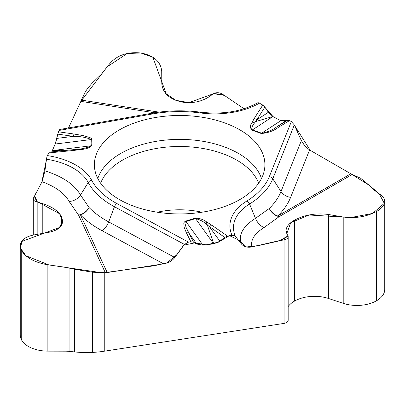 <?xml version="1.0" encoding="UTF-8"?>
<svg xmlns="http://www.w3.org/2000/svg" width="405" height="405" viewBox="0 0 405 405"><rect width="100%" height="100%" fill="white"/><g stroke="black" fill="none" stroke-linecap="round" stroke-linejoin="round"><path stroke-width="0.61" d="M284.072 323.392L284.072 239.811A5.533 3.194 0 0 0 288.173 236.722L288.173 320.304A5.533 3.194 0 0 1 284.072 323.392L104.247 351.211A69.194 39.948 0 0 1 92.624 352.406L92.624 272.221L105.3 272.712L78.55 215.07A11.487 7.999 139 0 0 89.075 207.522A104.029 60.061 0 0 0 108.697 221.899L114.453 206.732A95.59 55.186 180 0 1 88.229 182.503A59.849 34.552 0 0 0 46.489 159.231L44.93 170.869C62.623 176.438 74.474 184.483 80.484 195.013L89.075 207.522A11.487 8.166 135.6 0 1 80.474 214.918A11.487 9.057 -24.9 0 1 78.55 215.07L69.108 201.427C64.562 193.286 55.546 186.705 42.069 181.688L33.478 198.07A5.533 3.194 0 0 0 33.286 198.895A5.533 3.194 0 0 0 36.895 201.892L34.298 196.303M284.072 239.811L280.078 240.464L287.98 235.902L286.755 233.422L286.072 230.561C286.198 226.866 288.957 223.423 294.344 220.224L294.526 220.123C304.838 214.741 316.168 212.868 328.511 214.503L343.207 217.004C355.307 218.609 366.414 216.771 376.523 211.496L376.645 211.43C381.925 208.297 384.628 204.92 384.75 201.295L384.067 198.46L381.591 195.509L372.605 188.943L369.006 185.136L360.627 178.256L352.254 174.449L279.167 216.645A11.487 8.221 49.1 0 1 269.249 208.484A104.029 60.061 0 0 0 281.004 191.484L272.783 178.782A95.59 55.186 180 0 1 249.556 204.009A59.849 34.552 0 0 0 235.518 236.515L241.334 243.896C238.155 234.94 242.873 226.425 255.479 218.341L269.249 208.484A11.487 8.08 45.6 0 0 277.759 215.971A11.487 6.632 -120 0 0 279.167 216.645L264.116 227.494C254.345 233.665 250.31 240.135 252.011 246.898L280.078 240.464M252.011 246.898C247.409 247.789 243.85 246.787 241.334 243.896M174.833 257.509C172.206 260.855 168.46 262.966 163.585 263.837L101.959 230.658A11.487 6.394 118.3 0 0 108.697 221.899L174.833 257.509L184.447 244.417L188.512 242.129L190.876 241.765L193.489 242.175L196.769 244.043L202.94 245.147L213.759 243.835L219.864 241.248L224.659 237.355L227.534 236.09L232.07 235.391A4.151 3.275 -24.9 0 1 235.518 236.515M163.585 263.837L107.229 272.555A11.487 9.057 -24.9 0 1 105.3 272.712M213.516 93.697L213.941 93.444A5.533 3.194 0 0 1 221.383 93.646L224.309 95.367L213.516 93.697L209.385 96.572C201.68 101.625 192.876 103.503 182.969 102.207L182.716 102.166C169.675 99.519 162.699 93.292 161.792 83.491L161.727 71.361C160.841 61.752 154.001 55.647 141.213 53.045L141.051 53.025C127.833 51.597 117.47 55.039 109.973 63.352L101.371 74.252L92.33 82.919L88.082 87.814L85.678 91.236L81.38 100.106L159.094 112.129M244.018 108.753L224.309 95.367M301.35 140.611L304.849 145.992L309.587 149.956L290.628 197.356A11.487 9.138 21.8 0 1 281.004 191.484L301.35 140.611L294.313 124.942L291.337 121.566L289.605 120.568L287.697 120.28L285.292 121.272L280.776 120.72L272.904 116.539L268.388 112.286L264.875 107.107L262.769 105.072L259.453 103.159A4.151 2.395 -120 0 0 257.377 102.951C241.674 111.562 222.846 114.65 200.895 112.22C184.452 110.074 168.161 110.403 152.017 113.208A4.151 0.992 -100 0 1 152.741 113.906L59.079 130.435L57.748 134.126L55.217 144.018L52.397 150.447M309.587 149.956L350.841 173.775A11.487 6.632 -120 0 0 352.254 174.449M288.173 306.565A28.234 16.301 180 0 1 294.344 301.204L294.526 301.102A28.234 16.301 180 0 1 328.511 298.48L343.207 303.335A27.677 15.982 0 0 0 376.523 300.763L376.645 300.697A27.677 15.982 0 0 0 384.75 289.398L384.75 201.898M287.98 235.902L288.097 236.191L281.009 240.286M288.173 236.722A5.533 3.194 0 0 0 288.097 236.191M42.069 181.688L44.93 170.869M49.395 152.118L47.41 155.581A4.151 0.876 98.8 0 0 46.489 159.231M59.834 129.478L59.079 130.435M68.526 127.945L80.863 101.361A11.487 2.425 98.8 0 0 81.38 100.106M34.546 195.802L37.437 202.029L42.793 203.68C52.407 206.823 58.684 211.233 61.621 216.903L62.654 221.125C62.284 226.805 57.611 230.546 48.63 232.354L33.995 234.92C25.191 236.692 20.609 240.357 20.25 245.926L21.237 250.022C25.53 257.524 34.405 262.45 47.866 264.804L64.957 267.214L74.358 269.209L92.624 272.221M20.25 246.382L20.25 335.062A27.677 15.982 0 0 0 21.192 339.193L21.237 339.289A27.677 15.982 0 0 0 47.866 351.13L64.957 351.17A28.234 16.301 180 0 1 69.913 351.434L74.358 351.904A69.194 39.948 0 0 0 92.624 352.406M37.437 202.029L36.895 201.892M119.353 199.518A85.263 49.228 0 0 0 210.316 210.64A85.263 49.228 0 0 0 264.799 167.144A85.263 49.228 0 0 0 179.643 115.486A85.263 49.228 0 0 0 94.486 167.144A85.263 49.228 0 0 0 119.353 199.518M227.534 236.09L211.658 225.114A4.151 2.602 124.7 0 0 209.587 226.932L219.864 241.248M224.659 237.355L207.35 225.074L213.759 243.835M272.854 116.508L255.342 121.667L251.687 123.12L254.249 118.498A4.151 3.184 32.4 0 1 256.785 119.855L253.236 124.674L252.259 126.441L251.662 129.028L252.436 129.889L261.635 133.204C267.649 132.131 272.621 130.056 276.544 126.983A4.151 2.445 59 0 1 278.493 127.246L289.605 120.568M285.292 121.272L276.544 126.983L287.697 120.28M251.687 123.12C249.9 125.651 250.027 128.01 252.057 130.187L261.25 133.508C268.145 132.921 273.891 130.83 278.493 127.246M47.517 155.358L48.63 152.958L73.027 150.513A4.151 0.582 -95.7 0 0 72.611 149.774A4.151 0.582 -95.7 0 0 72.561 149.794L76.236 149.374C82.007 149.07 86.908 147.876 90.938 145.8L91.312 139.543C86.376 137.391 80.398 136.328 73.376 136.348A4.151 0.81 -81.9 0 1 74.024 134.02L83.648 135.705L89.844 137.543L91.358 138.399L92.036 139.507L91.657 145.765C89.404 147.871 85.931 149.111 81.233 149.485L76.54 149.339M211.658 225.114L206.013 221.525C203.102 219.368 199.503 218.249 195.22 218.179L185.647 221.115L184.321 222.006L183.794 223.19L184.133 227.21L186.416 232.865L190.876 241.765M206.013 221.525L207.35 225.074C204.373 221.975 200.44 219.814 195.559 218.594L213.693 243.845M71.27 149.911L52.316 150.625M195.22 218.179A4.151 1.59 72.9 0 1 195.559 218.594L185.824 221.591L185.151 222.299L184.994 223.428L186.087 227.438L189.013 233.25A4.151 3.255 153.4 0 0 186.416 232.865M196.769 244.043L189.013 233.25L193.489 242.175M264.875 107.107L256.785 119.855L268.388 112.286M56.872 138.394L73.376 136.348L57.748 134.126M286.816 233.543L290.714 222.73L309.136 214.999L351.029 217.5L372.6 213.435L384.299 203.345L379.146 193.625L369.006 185.136L350.603 173.639M310.225 150.326L294.486 125.322M291.524 121.677L289.641 120.589M287.57 120.336L280.594 120.624M273.071 116.625L265.219 107.614M262.784 105.082L259.742 103.326M228.04 97.904L225.484 96.162M223.509 94.871L221.419 93.666M213.536 93.702L188.968 102.637L175.78 100.313L166.217 93.808L152.857 57.272L140.859 52.994L127.19 53.506L107.138 66.8L80.777 101.549M59.15 130.294L58.462 131.772M57.702 134.354L56.938 138.075M56.882 138.333L55.151 144.17M46.403 159.864L41.821 182.149M35.913 193.236L34.977 194.992M34.293 196.314L33.488 198.045M38.728 202.429L59.581 213.739L62.603 221.15L59.383 227.554L21.688 241.501L20.645 248.457L25.874 255.752L48.934 264.936L101.453 272.702M104.247 351.211L104.247 272.717L154.538 265.71L167.138 262.754L176.56 254.968L183.738 245.182L194.81 242.853L206.145 244.838L218.599 242.129L229.432 235.604L238.687 240.064L246.498 246.969L258.937 245.506L284.026 239.816M328.511 214.503L328.511 298.48M294.526 220.123L294.526 301.102M343.207 217.004L343.207 303.335M376.523 211.496L376.523 300.763M376.645 211.43L376.645 300.697M294.344 220.224L294.344 301.204M157.353 212.225A60.892 35.154 180 0 1 201.938 212.225M61.692 217.05L61.692 224.942M21.192 249.925L21.192 339.193M21.237 250.022L21.237 339.289M47.866 264.804L47.866 351.13M64.957 267.214L64.957 351.17M69.913 268.15L69.913 351.434M74.358 269.209L74.358 351.904M37.169 201.958L37.169 234.363M42.793 203.68L42.793 233.376M61.621 216.903L61.621 225.064M97.797 178.504A83.314 48.099 180 0 1 179.643 139.381A83.314 48.099 180 0 1 261.493 178.504M100.648 183.227A80.848 46.676 180 0 1 179.643 146.483A80.848 46.676 180 0 1 258.643 183.227M264.116 227.494A11.487 6.875 58.7 0 1 255.479 218.341L249.556 204.009A4.151 2.481 58.2 0 0 246.944 200.941A63.418 36.612 0 0 0 232.07 235.391M290.628 197.356A113.906 65.762 180 0 1 277.759 215.971L350.841 173.775M294.313 124.942L272.783 178.782A4.151 3.301 21.8 0 0 269.305 176.661A92.021 53.126 180 0 1 246.944 200.941M252.057 130.187A4.151 1.797 -70.2 0 1 252.436 129.889L272.904 116.539M280.776 120.72L261.635 133.204A4.151 1.797 -70.2 0 0 261.25 133.508M291.337 121.566L269.305 176.661M254.249 118.498L262.769 105.072M259.453 103.159A63.418 36.612 180 0 1 200.343 112.944A92.021 53.126 0 0 0 152.741 113.906M58.447 131.802L74.024 134.02M73.027 150.513L81.233 149.485M188.512 242.129L116.888 203.563A92.021 53.126 180 0 1 91.646 180.245A63.418 36.612 0 0 0 47.41 155.581M69.108 201.427A11.487 8.94 152.6 0 0 80.484 195.013L88.229 182.503A4.151 3.24 152.1 0 1 91.646 180.245M101.959 230.658A113.906 65.762 180 0 1 80.474 214.918L107.229 272.555M184.447 244.417L114.453 206.732A4.151 2.314 118.3 0 1 116.888 203.563M202.94 245.147L185.981 221.535A4.151 1.59 72.9 0 0 185.647 221.115M200.343 112.944A4.151 0.764 -82.4 0 1 200.895 112.22M154.619 112.767L80.863 101.361M91.657 145.765A4.151 3.387 -176.5 0 0 90.938 145.8L52.336 150.584M55.217 144.018L91.312 139.543A4.151 3.387 -176.5 0 1 92.036 139.507M213.941 93.444L223.626 94.942M286.072 230.561L286.072 230.278M62.654 221.13L62.654 220.664M33.286 235.052L33.286 198.895M49.294 152.113L75.902 149.415M59.672 129.504L152.017 113.208"/></g></svg>

